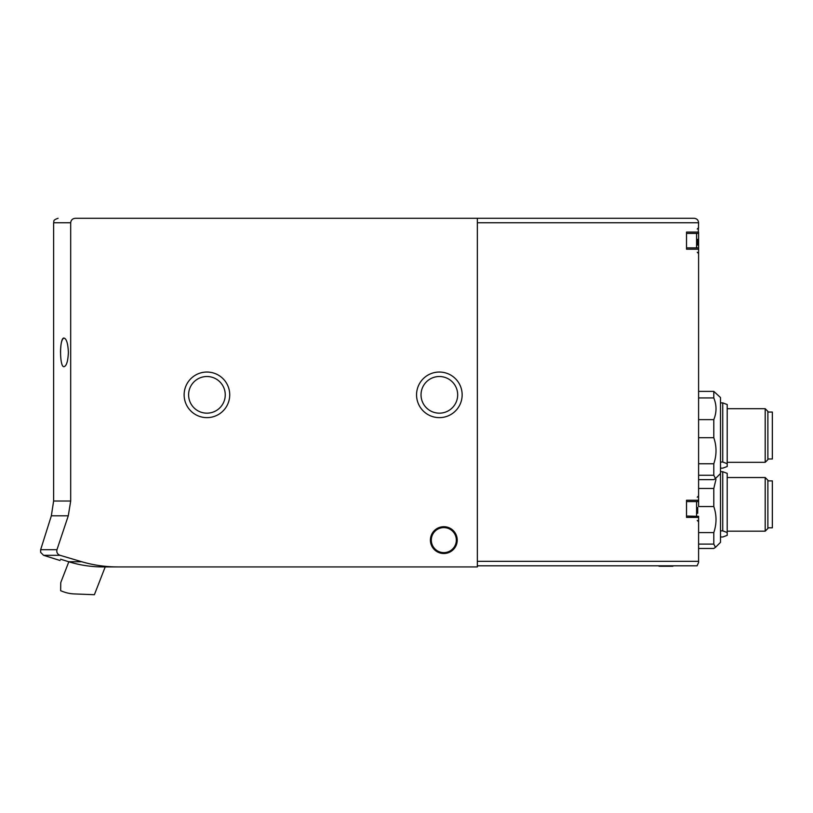 <?xml version="1.0" encoding="UTF-8"?>
<svg xmlns="http://www.w3.org/2000/svg" width="813" height="813" viewBox="0 0 813 813"><rect width="100%" height="100%" fill="white"/><g stroke="black" fill="none" stroke-linecap="round" stroke-linejoin="round"><path stroke-width="1.22" d="M720.501 468.156L722.737 468.156L727.208 466.51L727.208 404.518L722.737 402.882L720.501 402.882M727.208 463.674L722.737 462.038L722.737 402.882M722.737 462.038L720.501 462.038M698.601 479.64L713.794 479.64L715.491 478.511L713.794 475.27L713.794 463.766C716.751 455.046 716.751 446.367 713.794 437.699L713.794 419.64C716.751 412.384 716.751 405.159 713.794 397.943L713.794 391.388L720.501 397.527L720.501 473.512L715.501 478.511M713.794 475.27L698.601 475.27M713.794 463.766L698.601 463.766M713.794 437.699L698.601 437.699M713.794 419.64L698.601 419.64M713.794 397.943L698.601 397.943M713.794 391.388L698.601 391.388M720.501 536.986L722.737 536.986L727.208 535.35L727.208 473.359L722.737 471.713L720.501 471.713M727.208 532.515L722.737 530.869L722.737 471.713M722.737 530.869L720.501 530.869M698.601 548.47L713.794 548.47L715.491 547.342L713.794 544.11L713.794 532.596C716.751 523.887 716.751 515.198 713.794 506.54L713.794 488.471L715.968 479.416M715.501 547.342L720.501 542.342L720.501 473.512M713.794 544.11L698.601 544.11M713.794 532.596L698.601 532.596M713.794 506.54L698.601 506.54L698.601 500.249L698.296 501.58L686.528 501.591L686.528 516.052L698.601 516.346L698.601 562.454L697.087 565.807L698.601 562.454M713.794 488.471L698.601 488.471M68.383 352.375C67.977 343.574 66.534 338.808 64.054 338.076C59.42 336.958 59.41 367.781 64.054 366.683C66.534 365.962 67.977 361.196 68.383 352.375M68.272 515.818L51.341 515.818L40.65 549.7L56.961 549.7L68.272 515.818L70.69 501.032L70.69 222.752C71.036 219.977 72.621 218.494 75.446 218.291L694.129 218.291C696.843 218.555 698.326 220.049 698.601 222.752L698.296 233.402L686.528 233.402L686.528 247.863L698.296 247.863L698.601 249.205L698.601 232.061L698.601 506.54M60.508 352.375C60.64 343.594 61.818 338.828 64.054 338.076M698.601 249.205L686.528 249.205L686.528 232.061L698.601 232.061M698.601 517.393L686.528 517.393L686.528 500.249L698.601 500.249M68.831 561.773L61.036 581.834A4.472 4.472 0 0 0 60.731 583.399L60.64 590.695L62.753 591.518A35.762 35.762 0 0 0 74.308 593.927L94.389 594.71L105.202 566.925L171.167 566.925M56.961 549.7C56.402 552.423 57.438 554.293 60.05 555.309L81.778 561.753L68.77 561.753L60.518 559.202C59.969 560.95 59.969 560.95 60.518 559.202L68.77 561.753C79.847 565.187 91.269 566.915 103.027 566.925L477.343 566.925L477.343 218.291M229.723 394.844A22.794 22.794 0 0 1 195.527 414.579A22.794 22.794 0 0 1 195.527 375.098A22.794 22.794 0 0 1 229.723 394.844M462.15 394.844A22.794 22.794 0 0 1 427.953 414.579A22.794 22.794 0 0 1 427.953 375.098A22.794 22.794 0 0 1 462.15 394.844M430.412 540.106A13.404 13.404 0 0 0 450.524 551.722A13.404 13.404 0 0 0 450.524 528.501A13.404 13.404 0 0 0 430.412 540.106M81.778 561.753C93.617 565.218 105.69 566.946 117.987 566.925M694.129 218.291C696.843 218.555 698.326 220.049 698.601 222.752L477.343 222.752M477.343 565.807L697.087 565.807M40.65 549.71L40.65 552.373L43.577 555.309L60.05 555.309M457.678 394.844A18.323 18.323 0 0 1 430.189 410.707A18.323 18.323 0 0 1 430.189 378.97A18.323 18.323 0 0 1 457.678 394.844M225.252 394.844A18.323 18.323 0 0 1 197.762 410.707A18.323 18.323 0 0 1 197.762 378.97A18.323 18.323 0 0 1 225.252 394.844M697.706 513.288L697.706 507.505M697.706 245.109L697.706 239.327M767.879 527.82L772.35 527.82L772.35 480.879L767.879 480.879M765.196 477.536L765.196 531.174L767.879 528.491L767.879 480.219L765.196 477.536L727.208 477.536M767.879 458.979L772.35 458.979L772.35 412.049L767.879 412.049M765.196 408.695L765.196 462.333L767.879 459.65L767.879 411.378L765.196 408.695L727.208 408.695M659.038 566.255L672.9 566.255L658.815 565.807M456.337 540.106A12.52 12.52 0 0 1 437.567 550.95A12.52 12.52 0 0 1 437.567 529.273A12.52 12.52 0 0 1 456.337 540.106M51.341 515.818L53.617 501.032L53.617 222.752L70.69 222.752M53.617 501.032L70.69 501.032M477.343 561.336L698.601 561.336M696.589 516.052L696.589 501.591M696.589 247.863L696.589 233.402M658.815 566.031L672.9 566.255M697.259 229.012L698.601 227.67M697.259 252.254L698.601 253.595M697.259 497.2L698.601 495.859M697.259 520.442L698.601 521.783M60.101 560.513L43.577 555.309M53.617 222.752C54.471 221.431 51.971 220.414 58.079 218.291M765.196 531.174L727.208 531.174M765.196 462.333L727.208 462.333"/></g></svg>
